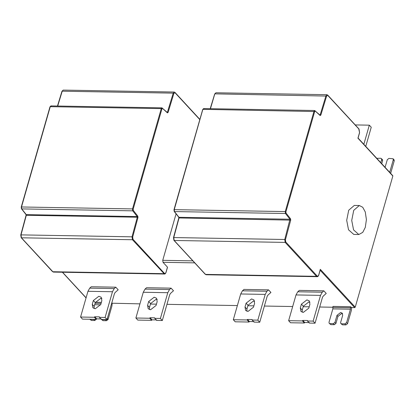 <?xml version="1.0" encoding="UTF-8"?>
<svg xmlns="http://www.w3.org/2000/svg" width="415" height="415" viewBox="0 0 415 415"><rect width="100%" height="100%" fill="white"/><g stroke="black" fill="none" stroke-linecap="round" stroke-linejoin="round"><path stroke-width="0.62" d="M355.406 125.247L355.494 124.931L369.324 125.169L371.243 127.249L365.755 146.391M369.324 125.169L363.836 144.311M101.919 298.541L100.772 298.344L95.289 302.597L94.184 306.446L94.117 308.568M93.365 300.517L92.265 304.366L92.893 307.774L95.268 308.765L100.752 304.511L101.851 300.668L101.224 297.254L98.848 296.263L93.365 300.517L95.289 302.597M80.572 317.044L87.954 291.304L89.707 288.145L91.258 286.755L115.775 287.185L114.218 288.575L112.47 291.735L105.088 317.475L107.008 319.555L101.348 319.457L99.429 317.376L99.387 316.858L94.739 316.775L94.402 317.288L80.572 317.044L82.492 319.125L96.322 319.368L94.402 317.288M101.307 318.938L96.659 318.855L96.322 319.368M105.088 317.475L99.429 317.376M115.775 287.185L118.176 289.789L115.09 292.549L114.39 293.815L107.008 319.555M157.233 299.511L156.082 299.314L150.598 303.567L149.499 307.411L149.431 309.533M148.679 301.487L147.579 305.331L148.202 308.739L150.578 309.73L156.061 305.482L157.166 301.632L156.538 298.224L154.162 297.233L148.679 301.487L150.598 303.567M135.887 318.009L143.268 292.274L145.017 289.11L146.573 287.725L171.084 288.15L169.533 289.54L167.779 292.7L160.403 318.44L162.322 320.52L156.663 320.421L154.743 318.341L154.702 317.823L150.048 317.745L149.716 318.253L135.887 318.009L137.806 320.089L151.636 320.333L149.716 318.253M156.621 319.903L151.968 319.825L151.636 320.333M160.403 318.44L154.743 318.341M171.084 288.15L173.491 290.754L170.399 293.514L169.699 294.78L162.322 320.52M254.654 301.212L253.508 301.015L248.025 305.269L246.925 309.113L246.858 311.24M246.105 303.189L245.006 307.033L245.628 310.446L248.004 311.437L253.487 307.183L254.592 303.334L253.964 299.926L251.589 298.935L246.105 303.189L248.025 305.269M233.313 319.716L240.695 293.976L242.443 290.816L243.999 289.426L268.51 289.852L266.959 291.242L265.206 294.401L257.824 320.141L259.749 322.222L254.089 322.123L252.17 320.043L252.128 319.529L247.475 319.446L247.143 319.955L233.313 319.716L235.232 321.796L249.062 322.035L247.143 319.955M254.047 321.609L249.394 321.526L249.062 322.035M257.824 320.141L252.17 320.043M268.51 289.852L270.917 292.456L267.825 295.221L267.125 296.481L259.749 322.222M309.969 302.177L308.822 301.98L303.339 306.234L302.234 310.078L302.172 312.205M301.42 304.154L300.315 307.997L300.942 311.411L303.318 312.402L308.802 308.148L309.906 304.304L309.279 300.891L306.903 299.9L301.42 304.154L303.339 306.234M288.627 320.681L296.004 294.94L297.757 291.781L299.314 290.391L323.825 290.822L322.268 292.207L320.52 295.371L313.138 321.106L315.058 323.186L309.403 323.088L307.484 321.008L307.442 320.494L302.789 320.411L302.452 320.92L288.627 320.681L290.547 322.761L304.371 323L302.452 320.92M309.362 322.574L304.709 322.491L304.371 323M313.138 321.106L307.484 321.008M323.825 290.822L326.232 293.426L323.14 296.186L322.439 297.451L315.058 323.186M112.19 303.173L111.92 306.052L108.082 319.457L106.453 320.717L105.493 319.675L102.038 319.617L102.998 320.655L101.333 319.322M106.453 320.717L102.998 320.655M101.493 319.457L102.038 319.617M96.56 318.881L94.828 320.515L91.367 320.453L89.707 319.119M94.828 320.515L93.868 319.472L94.496 319.337M93.868 319.472L90.408 319.415L91.367 320.453M89.863 319.254L90.408 319.415M105.493 319.675L106.126 319.54M95.398 302.26L101.364 302.364M111.697 303.204L139.943 303.863M351.671 307.359L351.401 310.238L347.557 323.643L345.934 324.904L344.974 323.861L341.519 323.799L342.479 324.841L340.814 323.508L341.519 323.799M345.934 324.904L342.479 324.841M342.614 313.782L341.607 313.553L337.95 316.386L335.932 323.435L334.303 324.696L333.344 323.659L334.972 322.398L336.99 315.348L340.648 312.511L342.23 313.169L342.65 315.447L340.627 322.497L340.814 323.508M334.303 324.696L330.848 324.639L329.183 323.306L330.848 324.639M333.344 323.659L329.889 323.596M332.84 308.89L332.955 306.41L350.556 306.716L350.442 309.196L332.84 308.89L329.002 322.294L329.183 323.306M344.974 323.861L346.598 322.6L350.442 309.196M350.556 306.716L351.334 307.557L354.664 307.619L319.981 270.035M176.074 213.829L162.737 260.335L163.012 262.311L167.458 267.13L165.99 272.261C165.554 273.464 164.999 273.786 164.324 273.231L163.759 273.672L52.752 271.732L53.436 272.084L164.439 274.025L132.442 239.74L21.44 237.8L52.44 271.275M362.726 207.261L365.273 211.951L366.409 219.613L365.288 227.404L362.752 232.369L358.814 234.522L353.564 229.894L351.723 220.422L353.73 210.327L359.323 205.518L362.726 207.261M358.814 234.522L353.788 234.434L348.533 229.806L346.696 220.334L348.704 210.239L354.291 205.43L359.323 205.518M392.528 175.566L392.839 176.022L355.235 307.178L354.664 307.619M376.758 158.312L380.773 158.26L382.438 159.593L382.62 160.605L381.733 163.702M380.773 162.664L381.66 159.568L381.478 158.556M389.69 172.324L393.29 159.77L393.104 158.758L388.943 158.406L387.32 159.666L385.063 167.312M393.104 158.758L394.063 159.801L394.25 160.807L390.65 173.366M150.458 304.05L156.445 304.154M166.96 304.335L237.37 305.57M247.885 305.751L253.871 305.855M264.386 306.042L292.684 306.535M303.199 306.716L309.18 306.82M319.7 307.007L332.96 307.24M94.184 306.446L92.265 304.366M96.659 318.855L94.739 316.775M94.496 316.967L96.415 319.047M87.954 291.304L112.47 291.735M114.218 288.575L89.707 288.145M149.499 307.411L147.579 305.331M151.968 319.825L150.048 317.745M149.805 317.932L151.724 320.012M143.268 292.274L167.779 292.7M169.533 289.54L145.017 289.11M246.925 309.113L245.006 307.033M249.394 321.526L247.475 319.446M247.231 319.633L249.15 321.713M240.695 293.976L265.206 294.401M266.959 291.242L242.443 290.816M302.234 310.078L300.315 307.997M304.709 322.491L302.789 320.411M302.545 320.603L304.465 322.683M296.004 294.94L320.52 295.371M322.268 292.207L297.757 291.781M199.817 119.619L175.026 92.758L173.88 93.396L168.085 112.449L167.421 112.87L162.556 108.455L161.928 108.865L133.168 209.165L133.319 210.415L137.806 216.142L137.972 217.465L132.686 237.064L133.007 239.299L132.442 239.74L132.017 236.825L21.015 234.885L21.44 237.8L21.129 237.344M132.686 237.064L132.017 236.825L137.308 217.227L26.306 215.286L21.015 234.885M137.972 217.465L137.308 217.227L137.225 216.568L26.223 214.628L26.306 215.286M137.806 216.142L137.225 216.568L132.733 210.841L21.73 208.901L25.927 214.187M133.319 210.415L132.733 210.841L132.504 208.916L21.502 206.976L21.73 208.901M133.168 209.165L132.504 208.916L161.264 108.616L50.262 106.676L21.502 206.976M51.227 106.043L50.262 106.676M161.928 108.865L161.264 108.616L162.229 107.983L162.556 108.455M167.421 112.87L167.095 112.398L167.427 112.185L166.991 112.18M168.085 112.449L167.427 112.185L173.221 93.136L62.219 91.196L57.706 106.033M57.472 106.027L61.949 91.3L63.199 90.097L62.219 91.196M173.88 93.396L173.221 93.136L174.207 92.037L63.199 90.097M62.53 272.24L86.097 297.783M101.068 303.401L95.087 303.292M100.648 304.833L94.677 304.729M107.122 318.419L108.082 319.457M336.99 315.348L337.95 316.386M335.932 323.435L334.972 322.398M350.576 307.759L332.975 307.453M346.598 322.6L347.557 323.643M162.737 260.335L192.845 260.864M194.697 262.866L163.012 262.311M133.007 239.299L164.324 273.231M210.213 108.694L214.69 93.972L215.94 92.768L214.737 94.112L210.447 108.699M203.962 108.709L202.785 109.581L174.243 209.648L174.471 211.572L178.958 217.294L179.041 217.958L173.755 237.556L174.175 240.467L205.492 274.403L206.177 274.751L205.249 274.299L173.932 240.363L173.491 237.655L178.777 218.057L178.704 217.18L174.212 211.453L173.973 209.746L202.733 109.446L203.666 108.58L314.669 110.52L320.064 115.152M174.243 209.648L285.245 211.588L314.005 111.282L314.964 110.649L315.296 111.121L314.669 111.536L285.909 211.837L286.054 213.087L290.547 218.814L290.713 220.137L285.427 239.735L285.748 241.966L317.065 275.897C317.74 276.457 318.295 276.131 318.725 274.927L320.328 269.351L355.235 307.178M174.175 211.131L174.471 211.572L174.175 211.131M178.663 216.858L178.958 217.294L289.961 219.234L285.473 213.507L285.245 211.588L285.909 211.837M173.755 237.556L284.757 239.497L289.961 219.234L290.547 218.814M173.864 240.01L174.175 240.467L285.178 242.407L284.757 239.497L285.427 239.735M205.181 273.947L205.492 274.403L316.495 276.338L285.178 242.407L285.748 241.966M392.839 176.022L357.932 138.195L359.535 132.618L358.773 128.904L327.767 95.424L326.621 96.067L320.826 115.116L320.162 115.536L315.296 111.121M319.726 114.846L320.167 114.856L325.962 95.803L326.942 94.708L215.94 92.768M326.621 96.067L214.96 93.863M320.162 115.536L319.835 115.064L320.826 115.116M314.669 111.536L203.002 109.342M286.054 213.087L285.473 213.507L174.471 211.572M290.713 220.137L179.041 217.958M320.302 269.734L318.777 275.062C318.279 276.271 317.745 276.815 317.179 276.691L316.495 276.338L317.065 275.897M327.767 95.424L327.456 94.973M381.66 159.568L382.62 160.605M394.25 160.807L393.29 159.77M175.026 92.758L174.715 92.301M53.436 272.084L52.508 271.628L21.191 237.696L20.75 234.983L26.036 215.385L25.963 214.508L21.471 208.787L21.238 207.08L49.997 106.78L50.926 105.913L161.933 107.853L167.323 112.481M62.375 272.24L86.061 297.908M317.179 276.691L206.177 274.751M358.057 138.076L359.582 132.753L359.017 129.008L327.705 95.071L326.942 94.708M358.046 138.034L392.777 175.669M167.51 267.265L166.036 272.39C165.538 273.604 165.004 274.149 164.439 274.025M199.88 119.406L174.964 92.405L174.207 92.037"/></g></svg>
